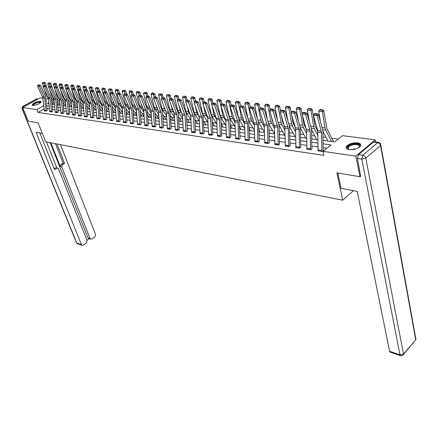 <?xml version="1.0" encoding="UTF-8"?>
<svg xmlns="http://www.w3.org/2000/svg" width="438" height="438" viewBox="0 0 438 438"><rect width="100%" height="100%" fill="white"/><g stroke="black" fill="none" stroke-linecap="round" stroke-linejoin="round"><path stroke-width="0.66" d="M349.31 149.626C346.502 149.112 345.56 148.011 346.491 146.336C348.927 143.779 352.595 142.613 357.479 142.837C360.37 143.335 361.328 144.447 360.354 146.177C357.851 148.734 354.167 149.878 349.31 149.626M32.943 105.41L32.133 104.791C33.715 102.738 36.458 101.561 40.362 101.26L41.194 101.884C39.59 103.948 36.841 105.12 32.943 105.41M360.885 175.961L359.976 176.755L336.877 172.884L342.708 200.188L45.656 141.748L38.084 122.81L28.229 121.156L22.71 107.551L40.241 97.794L42.919 98.128M46.017 98.517L48.366 98.813M52.571 99.338L53.912 99.508M338.289 139.016L331.78 138.173M326.058 137.428L322.992 137.034M314.818 135.972L311.632 135.556M303.857 134.548L300.556 134.121M293.164 133.163L289.764 132.725M282.74 131.811L279.23 131.356M272.562 130.491L268.959 130.026M262.625 129.205L258.94 128.728M252.923 127.945L249.156 127.458M243.451 126.719L239.602 126.221M234.193 125.52L230.273 125.011M225.148 124.343L221.223 123.834M216.306 123.198L212.518 122.706M207.661 122.076L203.999 121.605M199.208 120.981L195.671 120.521M190.908 119.908L187.519 119.464M182.646 118.835L179.542 118.43M174.559 117.784L171.734 117.417M166.648 116.76L164.086 116.426M158.901 115.758L156.601 115.457M151.324 114.772L149.265 114.504M143.899 113.809L142.076 113.573M136.629 112.867L135.035 112.659M129.511 111.942L128.131 111.767M122.536 111.038L121.364 110.891M115.698 110.152L114.729 110.026M108.996 109.286L108.224 109.182M102.426 108.432L101.84 108.356M95.982 107.595L95.577 107.545M323.009 140.39L334.659 141.945L342.423 135.676L375.229 139.793L355.886 156.152L323.003 151.356L330.986 144.912L323.025 143.817M375.634 142.016L375.229 139.793M342.708 200.188L353.45 190.678M52.817 103.987L52.325 104.266M43.997 108.996L37.98 112.418L323.885 155.386L323.003 151.356M326.885 148.219L323.041 147.672M317.977 146.954L311.719 146.068M306.742 145.361L300.682 144.507M295.792 143.812L289.923 142.98M285.116 142.301L279.428 141.496M274.703 140.822L269.189 140.045M264.541 139.383L259.197 138.627M254.626 137.981L249.446 137.247M244.941 136.607L239.92 135.895M235.491 135.265L230.618 134.576M226.254 133.957L221.529 133.289M217.232 132.681L212.644 132.03M208.411 131.433L203.96 130.798M199.788 130.206L195.468 129.599M191.362 129.013L187.163 128.422M183.117 127.847L179.038 127.266M175.047 126.702L171.088 126.144M167.157 125.586L163.308 125.038M159.427 124.491L155.693 123.959M151.866 123.417L148.236 122.903M144.458 122.366L140.926 121.868M137.203 121.342L133.776 120.855M130.097 120.335L126.763 119.859M123.138 119.35L119.892 118.89M116.311 118.38L113.157 117.931M109.62 117.433L106.554 116.995M103.061 116.503L100.078 116.081M96.634 115.594L93.727 115.183M90.327 114.696L87.496 114.296M84.134 113.82L81.386 113.431M78.063 112.96L75.385 112.582M72.106 112.117L69.5 111.75M66.258 111.29L63.718 110.929M60.515 110.475L58.046 110.124M54.881 109.675L52.472 109.336M49.346 108.892L47.003 108.558M44.233 110.732L46.176 111.11L47.211 110.392M49.669 111.52L51.646 111.909L52.68 111.186M55.199 112.325L57.214 112.725L58.292 112.095M60.833 113.146L62.886 113.552L63.964 112.922M66.571 113.984L68.662 114.395L69.741 113.76M72.418 114.833L74.542 115.254L75.588 114.499M78.369 115.703L80.537 116.13L81.627 115.484M84.435 116.585L86.647 117.023L87.693 116.251M90.622 117.483L92.872 117.931L93.962 117.274M96.924 118.402L99.218 118.857L100.313 118.194M103.352 119.339L105.689 119.804L106.784 119.136M109.905 120.291L112.292 120.768L113.387 120.094M116.59 121.266L119.026 121.753L120.072 120.932M123.412 122.257L125.892 122.755L126.987 122.071M130.365 123.27L132.9 123.779L133.995 123.089M137.466 124.304L140.05 124.825L141.102 123.976M144.715 125.356L147.354 125.892L148.449 125.186M152.117 126.434L154.811 126.982L155.857 126.111M159.673 127.535L162.421 128.093L163.522 127.376M167.393 128.657L170.201 129.226L171.296 128.504M175.277 129.801L178.151 130.387L179.241 129.659M183.336 130.973L186.27 131.575L187.311 130.661M191.576 132.172L194.571 132.791L195.605 131.86M199.996 133.398L203.062 134.028L204.092 133.086M208.608 134.647L211.74 135.298L212.769 134.346M217.418 135.928L220.626 136.596L221.705 135.829M226.43 137.236L229.709 137.921L230.733 136.941M235.655 138.578L239.011 139.279L240.029 138.288M245.099 139.952L248.538 140.675L249.55 139.662M254.768 141.354L258.289 142.098L259.356 141.31M264.678 142.793L268.28 143.554L269.343 142.761M274.823 144.266L278.519 145.049L279.57 144.25M285.226 145.777L289.009 146.582L290.334 145.564L289.994 145.515M295.891 147.321L295.601 147.546L299.767 148.159L300.807 147.343M306.824 148.909L306.529 149.144L310.805 149.769L312.13 148.717L311.774 148.663M318.043 150.535L317.736 150.781L322.127 151.422L323.452 150.354L323.085 150.3L323.151 150.601M359.976 176.755L355.886 156.152M37.98 112.418L36.863 109.615L22.71 107.551M43.674 105.766L36.863 109.615M317.955 143.122L311.686 142.262M306.704 141.578L300.638 140.746M295.743 140.072L289.863 139.262M285.05 138.605L279.356 137.822M274.626 137.171L269.107 136.415M264.453 135.775L259.104 135.041M254.522 134.411L249.342 133.7M244.831 133.081L239.805 132.391M235.37 131.778L230.492 131.11M226.123 130.508L221.393 129.862M217.089 129.27L212.501 128.641M208.264 128.055L203.807 127.447M199.635 126.872L195.31 126.275M191.198 125.711L186.999 125.137M182.942 124.578L178.863 124.02M174.871 123.472L170.908 122.925M166.971 122.388L163.122 121.857M159.24 121.326L155.501 120.811M151.668 120.286L148.033 119.788M144.255 119.267L140.724 118.78M136.995 118.271L133.563 117.8M129.883 117.291L126.549 116.837M122.919 116.338L119.673 115.889M116.086 115.397L112.933 114.964M109.396 114.477L106.324 114.055M102.831 113.579L99.842 113.168M96.398 112.692L93.491 112.292M90.086 111.827L87.255 111.438M83.893 110.978L81.139 110.6M77.816 110.141L75.139 109.774M71.859 109.325L69.248 108.963M66.007 108.52L63.466 108.17M60.263 107.732L57.789 107.392M54.624 106.954L52.215 106.626M49.083 106.199L46.74 105.876M48.76 102.892L47.474 103.62L48.848 103.801M51.985 104.222L54.389 104.54M57.559 104.967L60.033 105.295M63.242 105.722L65.782 106.062M69.023 106.494L71.635 106.845M74.92 107.283L77.597 107.638M80.921 108.082L83.674 108.449M87.042 108.898L89.872 109.276M93.278 109.73L96.185 110.119M99.634 110.579L102.629 110.978M106.122 111.444L109.193 111.854M112.73 112.325L115.889 112.747M119.475 113.228L122.722 113.661M126.358 114.143L129.697 114.592M133.376 115.084L136.815 115.539M140.543 116.037L144.075 116.508M147.858 117.017L151.493 117.499M155.326 118.014L159.071 118.512M162.958 119.032L166.807 119.547M170.749 120.072L174.713 120.598M178.709 121.134L182.794 121.676M186.851 122.218L191.05 122.782M195.167 123.33L199.498 123.905M203.675 124.463L208.132 125.06M212.375 125.624L216.969 126.237M221.272 126.812L226.008 127.447M230.383 128.027L235.261 128.679M239.701 129.27L244.732 129.944M249.249 130.546L254.434 131.241M259.022 131.849L264.371 132.566M269.036 133.185L274.555 133.924M279.296 134.559L284.996 135.32M289.814 135.961L295.694 136.744M300.599 137.401L306.671 138.211M311.659 138.873L317.933 139.711M53.956 99.957L53.327 100.307M44.271 110.83L42.891 97.838L37.591 86.04L39.327 86.22L39.081 85.235L39.557 84.928L37.871 85.109L39.081 85.235M47.249 110.496L45.492 96.13L40.515 85.448L39.327 86.22L44.627 98.052L46.001 111.082M40.515 85.448L39.557 84.928M37.871 85.109L37.591 86.04M54.082 101.277L51.29 97.696M47.052 88.317L45.366 82.924L44.107 83.488L44.731 85.465M51.618 100.45L54.334 103.921M44.194 89.117L45.952 94.696L48.29 98.194M51.837 102.733L53.118 104.37M43.981 82.519L42.76 82.399L43.981 82.519L44.107 83.488L42.366 83.313L43.22 86.012M42.366 83.313L42.76 82.399M44.484 82.295L45.366 82.924M33.157 105.432C32.806 104.255 34.58 103.133 38.489 102.065C40.104 101.813 40.849 102.005 40.729 102.645M40.57 102.793L38.473 102.465C35.631 103.154 33.918 104.074 33.321 105.219L33.376 105.443M41.183 101.955L38.73 101.813C35.232 102.662 33.102 103.795 32.341 105.213M348.763 149.528L348.577 149.462C346.047 147.316 347.843 145.487 353.97 143.982C359.165 143.724 360.841 144.879 358.996 147.458M359.116 147.343L359.182 147.25C359.992 145.192 358.268 144.31 354.019 144.606C351.15 145.071 349.168 145.991 348.079 147.365L348.604 149.473M360.759 145.197C359.921 143.719 357.682 143.171 354.035 143.56C350.471 144.14 348.013 145.285 346.666 146.987L346.288 148.137M42.327 133.426L36.124 132.281L81.446 244.65L82.01 245.285L83.247 245.132L86.406 242.871L87.102 240.615L58.582 168.991L57.816 168.187L55.188 167.978L57.471 168.104M39.814 132.96L54.526 169.648L56.639 168.318M88.744 238.551L87.928 237.823L90.031 238.524L90.611 239.17L91.805 239.011L94.915 236.788L95.604 234.549L60.493 144.666M86.965 240.265L89.171 238.694M62.475 164.65L61.742 167.004L60.285 166.664L61.019 164.321L62.475 164.65L64.55 163.347L56.945 143.971M90.031 238.524L61.742 167.004M46.461 141.907L56.858 167.962M60.285 166.664L50.813 142.766M87.928 237.823L50.151 142.635M61.019 164.321L63.094 163.018L55.484 143.68M63.094 163.018L64.55 163.347M54.126 168.646L55.188 167.978M337.824 173.043L341.092 188.406L357.216 191.368L389.596 351.265L399.976 354.857L361.777 159.136L357.424 158.49L360.688 176.136M373.318 142.12L358.53 154.636L362.883 155.266L377.66 142.673L373.318 142.12L374.413 141.857L378.312 142.355M390.296 352.163L389.596 351.265M357.424 158.49L358.53 154.636M49.708 111.624L48.339 98.517L43.033 86.614L44.802 86.806L44.556 85.81L45.032 85.498L43.318 85.678L44.556 85.81M52.724 111.29L51.438 98.528L45.995 86.023L44.802 86.806L50.102 98.736L51.465 111.871L49.702 111.613M45.995 86.023L45.032 85.498M43.318 85.678L43.033 86.614M57.033 112.697L55.232 112.424L53.885 99.212L48.58 87.206L50.375 87.397L50.129 86.395L50.605 86.078L48.87 86.264L50.129 86.395M57.028 112.686L55.681 99.437L50.375 87.397L51.575 86.609L57.017 99.218L58.249 111.98M51.575 86.609L50.605 86.078M48.87 86.264L48.58 87.206M59.743 102.191L56.907 98.523M52.39 88.383L50.868 83.472L49.603 84.041L50.222 86.04M57.214 101.266L59.995 104.857M49.494 89.199L51.416 95.347L53.858 99.01M57.433 103.609L58.593 105.104M49.472 83.061L48.229 82.941L49.472 83.061L49.603 84.041L47.83 83.861L48.722 86.729M47.83 83.861L48.229 82.941M49.976 82.837L50.868 83.472M65.508 103.122L62.623 99.36M57.821 88.432L56.469 84.036L55.199 84.605L55.818 86.62M62.908 102.109L65.755 105.81M54.887 89.259L56.973 96.01L59.524 99.831M63.127 104.501L64.162 105.843M55.068 83.62L55.571 83.39L53.803 83.494L55.068 83.62L55.199 84.605L53.392 84.424L54.334 87.458M53.392 84.424L53.803 83.494M55.571 83.39L56.469 84.036M60.871 113.256L59.53 99.919L54.224 87.808L56.059 88L55.801 86.987L56.283 86.669L54.52 86.855L55.801 86.987M60.866 113.245L62.694 113.513L61.364 100.143L56.059 88L57.258 87.2L62.705 99.924L63.921 112.801M57.258 87.2L56.283 86.669M54.52 86.855L54.224 87.808M66.609 114.094L65.284 100.636L59.979 88.416L61.846 88.618L61.588 87.595L62.07 87.272L60.28 87.458L61.588 87.595M68.47 114.367L67.151 100.866L61.846 88.618L63.05 87.808L68.498 100.647L69.697 113.634M63.05 87.808L62.07 87.272M60.28 87.458L59.979 88.416M72.297 114.258L74.197 114.537L74.351 115.216L72.451 114.937L71.142 101.364L65.837 89.04L67.737 89.242L67.479 88.208L67.961 87.885L66.149 88.071L67.479 88.208M75.626 114.614L73.94 99.59L68.952 88.427L67.737 89.242L73.047 101.605L74.197 114.537M68.952 88.427L67.961 87.885M66.149 88.071L65.837 89.04M71.389 104.08L68.438 100.214M63.346 88.465L62.174 84.605L60.898 85.18L61.517 87.211M68.706 102.963L71.629 106.79M60.378 89.308L62.639 96.683L65.284 100.669M68.925 105.421L69.834 106.604M60.762 84.184L61.271 83.954L59.984 83.828L59.475 84.058L60.762 84.184L60.898 85.18L59.059 84.994L60.044 88.208M59.059 84.994L59.475 84.058M61.271 83.954L62.174 84.605M77.373 105.06L74.361 101.079M68.974 88.481L67.983 85.18L66.707 85.766L67.326 87.819M74.613 103.844L77.482 107.622M65.974 89.341L68.405 97.373L71.159 101.523M74.838 106.357L75.61 107.376M66.565 84.764L67.074 84.529L65.257 84.633L66.565 84.764L66.707 85.766L64.835 85.58L65.859 88.969M64.835 85.58L65.257 84.633M67.074 84.529L67.983 85.18M83.472 106.062L80.389 101.961M74.865 89.002L73.902 85.771L72.62 86.363L73.239 88.432M80.636 104.742L83.401 108.41M72.478 85.35L72.993 85.114L71.657 84.983L71.142 85.218L72.478 85.35L72.62 86.363L70.715 86.171L74.279 98.068L77.137 102.393M80.855 107.315L81.49 108.159M70.715 86.171L71.142 85.218M72.993 85.114L73.902 85.771M78.413 115.818L77.115 102.114L71.81 89.675L73.748 89.883L73.485 88.837L73.973 88.509L72.615 88.367L72.128 88.695L73.485 88.837M78.407 115.807L80.34 116.092L79.054 102.355L73.748 89.883L74.969 89.056L79.951 100.318L80.406 102.125L81.578 115.353M74.969 89.056L73.973 88.509M72.128 88.695L71.81 89.675M89.691 107.096L86.532 102.859M80.882 89.582L79.935 86.374L78.648 86.97L79.267 89.062M86.768 105.662L89.429 109.215M78.501 85.947L79.021 85.711L77.657 85.574L77.143 85.815L78.501 85.947L78.648 86.97L76.705 86.773L80.263 98.78L83.236 103.291M86.992 108.301L87.485 108.958M76.705 86.773L77.143 85.815M79.021 85.711L79.935 86.374M86.45 116.995L84.474 116.694L82.897 101.66L77.898 90.321L79.875 90.535L79.606 89.478L80.094 89.149L78.709 89.002L78.221 89.336L79.606 89.478M87.737 116.371L86.532 102.886L81.096 89.702L79.875 90.535L85.175 103.122L86.445 116.979M81.096 89.702L80.094 89.149M78.221 89.336L77.898 90.321M96.026 108.153L92.79 103.773M87.014 90.173L86.089 86.987L84.791 87.595L85.41 89.702M93.02 106.598L95.572 110.037M84.643 86.56L85.158 86.319L83.253 86.417L84.643 86.56L84.791 87.595L82.809 87.392L86.363 99.508L89.451 104.206M93.245 109.308L93.59 109.774M82.809 87.392L83.253 86.417M85.158 86.319L86.089 86.987M92.67 117.904L90.661 117.598L89.401 103.647L84.101 90.984L86.116 91.197L85.843 90.135L86.335 89.795L84.923 89.648L84.435 89.987L85.843 90.135M92.67 117.888L91.416 103.899L86.116 91.197L87.348 90.354L92.325 101.824L92.779 103.664L93.913 117.138M87.348 90.354L86.335 89.795M84.435 89.987L84.101 90.984M102.487 109.243L99.163 104.715M93.261 90.77L92.352 87.616L91.055 88.224L91.673 90.354M99.393 107.567L101.83 110.874M90.901 87.178L91.422 86.938L90.009 86.795L89.489 87.042L90.901 87.178L91.055 88.224L89.034 88.022L92.582 100.247L95.785 105.147M89.034 88.022L89.489 87.042M91.422 86.938L92.352 87.616M96.968 118.528L95.725 104.436L90.431 91.657L92.484 91.871L92.204 90.797L92.703 90.458L91.263 90.31L90.77 90.65L92.204 90.797M99.015 118.829L97.778 104.693L92.484 91.871L93.716 91.022L99.147 104.452L100.264 118.057M93.716 91.022L92.703 90.458M90.77 90.65L90.431 91.657M109.078 110.36L105.668 105.673M99.634 91.383L98.747 88.252L97.444 88.87L98.057 91.016M105.892 108.553L108.208 111.723M97.285 87.814L97.805 87.567L95.845 87.671L97.285 87.814L97.444 88.87L95.385 88.662L98.917 101.003L102.24 106.106M95.385 88.662L95.845 87.671M97.805 87.567L98.747 88.252M103.242 118.747L105.328 119.048L105.476 119.76L103.39 119.459L102.174 105.24L96.88 92.341L98.977 92.56L98.698 91.476L99.191 91.137L97.723 90.984L97.231 91.323L98.698 91.476M105.328 119.048L104.266 105.503L98.977 92.56L100.214 91.706L105.186 103.39L105.635 105.262L106.735 118.994M100.214 91.706L99.191 91.137M97.231 91.323L96.88 92.341M115.796 111.509L112.303 106.664M106.133 92.002L105.262 88.903L103.954 89.527L104.567 91.695M112.522 109.566L114.712 112.593M103.795 88.46L104.315 88.213L102.848 88.065L102.322 88.312L103.795 88.46L103.954 89.527L101.857 89.314L105.377 101.775L108.827 107.091M101.857 89.314L102.322 88.312M104.315 88.213L105.262 88.903M109.796 119.7L111.925 120.007L112.073 120.724L109.943 120.412L108.449 104.802L103.467 93.042L105.602 93.267L105.317 92.172L105.815 91.821L104.315 91.668L103.817 92.013L105.317 92.172M111.925 120.007L110.88 106.33L105.602 93.267L106.845 92.396L111.81 104.195L112.259 106.084L113.338 119.946M106.845 92.396L105.815 91.821M103.817 92.013L103.467 93.042M122.651 112.686L119.065 107.671M112.763 92.637L111.909 89.566L110.6 90.195L111.208 92.385M119.284 110.606L121.342 113.475M110.431 89.122L110.956 88.87L108.931 88.969L110.431 89.122L110.6 90.195L108.454 89.982L111.969 102.558L115.544 108.104M108.454 89.982L108.931 88.969M110.956 88.87L111.909 89.566M116.634 121.403L115.156 105.629L110.179 93.754L112.358 93.984L112.068 92.878L112.571 92.528L111.044 92.369L110.54 92.719L112.068 92.878M120.121 121.069L118.567 105.016L113.606 93.108L112.358 93.984L117.63 107.173L118.802 121.709L116.628 121.392M113.606 93.108L112.571 92.528M110.54 92.719L110.179 93.754M129.648 113.902L125.969 108.712M119.525 93.278L118.693 90.244L117.379 90.88L117.981 93.091M126.177 111.668L128.104 114.378M117.203 89.79L117.734 89.538L116.201 89.385L115.676 89.642L117.203 89.79L117.379 90.88L115.189 90.661L118.687 103.357L122.394 109.144M115.189 90.661L115.676 89.642M117.734 89.538L118.693 90.244M123.302 121.654L125.52 121.978L125.668 122.711L123.45 122.388L122.295 107.753L117.034 94.482L119.256 94.718L118.961 93.601L119.464 93.245L117.904 93.08L117.4 93.436L118.961 93.601M125.52 121.978L124.518 108.033L119.256 94.718L120.51 93.831L125.46 105.854L125.903 107.781L126.938 121.917M120.51 93.831L119.464 93.245M117.4 93.436L117.034 94.482M136.787 115.172L133.01 109.779M126.429 93.967L125.613 90.934L124.293 91.58L124.896 93.82M127.726 104.26L128.4 105.903M133.218 112.763L135.003 115.298M124.118 90.48L124.644 90.223L122.552 90.321L124.118 90.48L124.293 91.58L122.06 91.356L125.547 104.173L129.391 110.206M122.06 91.356L122.552 90.321M124.644 90.223L125.613 90.934M132.676 123.746L130.409 123.401L129.276 108.629L124.025 95.227L126.297 95.468L125.996 94.334L126.5 93.978L124.907 93.814L124.403 94.17L125.996 94.334M132.67 123.735L131.548 108.909L126.297 95.468L127.557 94.57L132.49 106.708L132.933 108.651L133.946 122.93M127.557 94.57L126.5 93.978M124.403 94.17L124.025 95.227M144.009 116.503L140.198 110.869M133.491 94.707L132.676 91.635L131.351 92.292L131.969 94.619M134.603 104.485L135.654 107.086M140.401 113.885L142.038 116.24M131.17 91.181L131.701 90.918L130.102 90.759L129.571 91.022L131.17 91.181L131.351 92.292L129.073 92.062L132.544 105.011L136.525 111.301M129.073 92.062L129.571 91.022M131.701 90.918L132.676 91.635M139.821 124.792L137.51 124.441L136.404 109.516L131.165 95.982L133.486 96.229L133.179 95.09L133.683 94.723L132.057 94.553L131.553 94.92L133.179 95.09M141.151 124.124L140.111 109.544L139.673 107.578L134.745 95.32L133.486 96.229L138.72 109.807L139.815 124.775M134.745 95.32L133.683 94.723M131.553 94.92L131.165 95.982M151.192 117.461L147.535 111.997M140.697 95.457L139.881 92.358L138.556 93.02L139.191 95.44M141.622 104.687L143.051 108.263M147.732 115.041L149.221 117.198M138.37 91.892L138.901 91.63L137.269 91.471L136.738 91.734L138.37 91.892L138.556 93.02L136.229 92.785L139.684 105.859L143.812 112.424M136.229 92.785L136.738 91.734M138.901 91.63L139.881 92.358M144.764 125.514L143.68 110.425L138.452 96.76L140.822 97.012L140.51 95.856L141.02 95.489L139.361 95.314L138.851 95.681L140.51 95.856M144.759 125.498L147.113 125.843L146.046 110.721L140.822 97.012L142.087 96.092L147.004 108.471L148.394 125.016M142.087 96.092L141.02 95.489M138.851 95.681L138.452 96.76M158.523 118.441L155.03 113.152M148.049 96.218L147.245 93.091L145.909 93.759L146.56 96.278M148.789 104.868L150.601 109.473M155.216 116.223L156.552 118.178M145.717 92.626L146.254 92.358L144.058 92.462L145.717 92.626L145.909 93.759L143.533 93.518L146.971 106.724L151.247 113.579M143.533 93.518L144.058 92.462M146.254 92.358L147.245 93.091M152.019 125.821L154.422 126.171L154.565 126.932L152.161 126.582L151.11 111.356L145.898 97.548L148.318 97.805L148 96.639L148.509 96.267L146.818 96.092L146.308 96.464L148 96.639M155.906 126.27L154.921 111.389L154.488 109.38L149.588 96.88L148.318 97.805L153.524 111.657L154.422 126.171M149.588 96.88L148.509 96.267M146.308 96.464L145.898 97.548M166.007 119.437L162.679 114.34M155.561 97.001L154.756 93.841L153.42 94.52L154.088 97.137M156.098 105.027L156.831 107.901L158.315 110.721M162.859 117.444L164.031 119.174M153.229 93.371L153.76 93.102L152.063 92.933L151.532 93.201L153.229 93.371L153.42 94.52L150.995 94.274L154.411 107.611L158.841 114.761M150.995 94.274L151.532 93.201M153.76 93.102L154.756 93.841M159.722 127.699L158.408 110.956L153.503 98.358L155.977 98.621L155.654 97.439L156.163 97.066L154.433 96.886L153.924 97.258L155.654 97.439M162.175 128.055L161.162 112.61L155.977 98.621L157.253 97.679L162.131 110.31L162.558 112.336L163.462 127.201M157.253 97.679L156.163 97.066M153.924 97.258L153.503 98.358M173.651 120.455L170.497 115.561M163.232 97.8L162.438 94.608L161.096 95.292L161.781 98.019M163.571 105.164L164.485 108.81L166.194 112.002M170.672 118.698L171.674 120.193M160.894 94.132L161.43 93.858L159.164 93.962L160.894 94.132L161.096 95.292L158.616 95.041L162.016 108.52L162.794 110.31L166.604 115.982M158.616 95.041L159.164 93.962M161.43 93.858L162.438 94.608M167.442 128.827L166.445 113.267L161.277 99.185L163.801 99.453L163.473 98.26L163.987 97.877L162.219 97.696L161.704 98.074L163.473 98.26M167.436 128.81L169.944 129.177L168.964 113.584L163.801 99.453L165.082 98.501L169.944 111.257L171.242 128.323M165.082 98.501L163.987 97.877M161.704 98.074L161.277 99.185M181.458 121.501L178.48 116.82M171.072 98.616L170.278 95.391L168.937 96.086L169.643 98.944M171.198 105.268L172.304 109.741L174.204 113.267M178.649 119.985L179.476 121.233M168.729 94.909L169.271 94.635L166.96 94.734L168.729 94.909L168.937 96.086L166.407 95.829L169.78 109.445L170.557 111.252L174.527 117.242M166.407 95.829L166.96 94.734M169.271 94.635L170.278 95.391M175.326 129.976L174.083 112.884L169.216 100.028L171.8 100.302L171.466 99.097L171.981 98.709L170.168 98.523L169.659 98.906L171.466 99.097M177.894 130.354L176.941 114.581L171.8 100.302L173.081 99.338L177.921 112.232L178.343 114.296L179.186 129.473M173.081 99.338L171.981 98.709M169.659 98.906L169.216 100.028M189.43 122.563L186.643 118.118M179.082 99.448L178.299 96.19L176.947 96.891L177.697 99.984M178.994 105.339L180.292 110.694L182.361 114.515M186.802 121.315L187.448 122.301M176.738 95.708L177.275 95.424L174.926 95.528L176.738 95.708L176.947 96.891L174.362 96.634L177.708 110.387L178.485 112.216L182.63 118.534M174.362 96.634L174.926 95.528M177.275 95.424L178.299 96.19M183.243 130.349L185.865 130.732L186.002 131.526L183.38 131.143L182.46 115.271L177.335 100.893L179.974 101.173L179.635 99.952L180.149 99.563L178.304 99.371L177.784 99.76L179.635 99.952M187.365 130.842L186.495 115.309L186.079 113.223L181.261 100.198L179.974 101.173L185.088 115.599L185.865 130.732M181.261 100.198L180.149 99.563M177.784 99.76L177.335 100.893M197.576 123.653L194.981 119.454M187.272 100.302L186.489 97.006L185.143 97.718L185.931 101.047M186.96 105.383L188.455 111.668L190.678 115.774M195.134 122.684L195.589 123.385M184.924 96.519L185.466 96.234L183.073 96.338L184.924 96.519L185.143 97.718L182.493 97.455L185.816 111.351L186.588 113.201L190.908 119.864M182.493 97.455L183.073 96.338M185.466 96.234L186.489 97.006M191.625 132.358L190.733 116.305L185.635 101.775L188.335 102.059L187.99 100.828L188.504 100.433L186.615 100.236L186.101 100.63L187.99 100.828M195.666 132.046L194.833 116.349L194.417 114.236L189.627 101.074L188.335 102.059L193.421 116.639L194.297 132.736L191.62 132.342M189.627 101.074L188.504 100.433M186.101 100.63L185.635 101.775M205.898 124.759L203.511 120.828M195.644 101.173L194.866 97.844L193.514 98.566L194.346 102.136M195.102 105.383L196.799 112.659L199.17 117.05M203.659 124.091L203.916 124.496M193.289 97.351L193.831 97.061L191.937 96.875L191.395 97.165L193.289 97.351L193.514 98.566L190.809 98.293L194.105 112.342L194.872 114.203L199.372 121.238M190.809 98.293L191.395 97.165M193.831 97.061L194.866 97.844M200.046 133.59L199.191 117.362L194.127 102.678L196.886 102.968L196.536 101.72L197.051 101.32L195.118 101.118L194.598 101.517L196.536 101.72M204.152 133.278L202.947 115.271L198.184 101.972L196.886 102.968L201.945 117.702L202.789 133.99M198.184 101.972L197.051 101.32M194.598 101.517L194.127 102.678M214.406 125.898L212.233 122.251M204.201 102.065L203.435 98.698L202.077 99.431L202.953 103.253M203.429 105.344L205.329 113.677L207.836 118.342M201.852 98.2L202.394 97.909L199.914 98.008L201.852 98.2L202.077 99.431L199.312 99.152L202.575 113.349L203.336 115.232L208.028 122.656M199.312 99.152L199.914 98.008M202.394 97.909L203.435 98.698M208.658 134.844L207.574 117.006L202.81 103.598L205.636 103.899L205.28 102.634L205.8 102.229L203.818 102.027L203.298 102.426L205.28 102.634M212.83 134.543L212.074 118.49L211.669 116.333L206.933 102.886L205.636 103.899L210.662 118.791L211.461 135.254M206.933 102.886L205.8 102.229M203.298 102.426L202.81 103.598M223.106 127.058L221.152 123.719M212.956 102.974L212.2 99.574L210.842 100.313L211.757 104.403M211.943 105.257L214.056 114.718L216.701 119.667M210.607 99.07L211.149 98.774L209.167 98.577L208.625 98.873L210.607 99.07L210.842 100.313L208.012 100.028L211.242 114.378L211.997 116.284L216.881 124.124M208.012 100.028L208.625 98.873M211.149 98.774L212.2 99.574M217.467 136.136L216.695 119.547L211.696 104.545L214.587 104.852L214.226 103.571L214.746 103.16L212.72 102.952L212.2 103.363L214.226 103.571M217.467 136.119L220.33 136.536L219.575 119.908L214.587 104.852L215.89 103.822L220.593 117.417L220.993 119.596L221.644 135.616M215.89 103.822L214.746 103.16M212.2 103.363L211.696 104.545M232.003 128.246L230.279 125.235M221.918 103.91L221.168 100.466L219.805 101.216L222.986 115.78L225.767 121.025M219.564 99.963L220.106 99.661L218.08 99.459L217.533 99.76L219.564 99.963L219.805 101.216L216.909 100.926L220.106 115.435L220.856 117.362L225.942 125.635M216.909 100.926L217.533 99.76M220.106 99.661L221.168 100.466M226.484 137.45L225.756 120.674L220.79 105.509L223.752 105.826L223.38 104.529L223.906 104.118L221.831 103.899L221.31 104.315L223.38 104.529M230.793 137.154L230.12 120.729L229.726 118.528L225.061 104.786L223.752 105.826L228.702 121.047L229.419 137.877M225.061 104.786L223.906 104.118M221.31 104.315L220.79 105.509M241.108 129.462L239.619 126.806M231.1 104.917L230.344 101.386L228.981 102.142L232.124 116.869L235.047 122.426M228.735 100.871L229.277 100.57L227.202 100.362L226.654 100.663L228.735 100.871L228.981 102.142L226.019 101.846L229.173 116.513L229.923 118.463L235.211 127.195M226.019 101.846L226.654 100.663M229.277 100.57L230.344 101.386M235.578 137.943L238.584 138.375L238.71 139.224L235.704 138.786L234.768 120.351L230.103 106.5L233.136 106.823L232.759 105.514L233.284 105.093L231.16 104.868L230.634 105.29L232.759 105.514M240.09 138.507L239.077 119.662L234.445 105.772L233.136 106.823L238.042 122.213L238.584 138.375M234.445 105.772L233.284 105.093M230.634 105.29L230.103 106.5M250.421 130.705L249.184 128.427M243.194 118.276L242.811 117.116M240.511 106.029L239.739 102.322L238.376 103.094L241.475 117.981L244.546 123.877M238.119 101.802L238.666 101.496L236.542 101.287L235.994 101.594L238.119 101.802L238.376 103.094L235.343 102.788L238.458 117.619L239.197 119.59L244.7 128.81M235.343 102.788L235.994 101.594M238.666 101.496L239.739 102.322M245.154 140.176L244.519 123.023L239.641 107.513L242.751 107.841L242.362 106.516L242.887 106.089L240.714 105.865L240.188 106.292L242.362 106.516M249.611 139.892L248.647 120.828L244.059 106.779L242.751 107.841L247.607 123.406L248.226 140.614L245.149 140.165M244.059 106.779L242.887 106.089M240.188 106.292L239.641 107.513M259.953 131.975L258.973 130.108M253.137 120.067L252.124 116.946M250.147 107.168L249.364 103.28L247.996 104.063L251.051 119.12L254.27 125.372M248.499 120.373L254.412 130.486M247.733 102.76L248.28 102.448L246.101 102.235L245.554 102.541L247.733 102.76L247.996 104.063L244.886 103.751L247.941 118.66M244.886 103.751L245.554 102.541M248.28 102.448L249.364 103.28M254.702 140.713L257.851 141.173L257.971 142.038L254.823 141.578L254.243 124.233L249.414 108.553L252.595 108.892L252.2 107.545L252.726 107.118L250.498 106.883L249.972 107.315L252.2 107.545M257.851 141.173L257.407 124.633L252.595 108.892L253.909 107.808L258.453 122.016L259.291 141.058M253.909 107.808L252.726 107.118M249.972 107.315L249.414 108.553M269.709 133.278L269.003 131.849M263.304 121.884L262.214 119.481L261.667 116.705M260.024 108.345L259.219 104.266L257.851 105.06L260.862 120.291L264.234 126.916M261.59 122.306L258.42 121.923L264.366 132.216M257.577 103.735L258.124 103.423L255.896 103.198L255.349 103.516L257.577 103.735L257.851 105.06L254.664 104.737L257.544 119.191M254.664 104.737L255.349 103.516M258.124 103.423L259.219 104.266M264.733 143.04L264.202 125.476L259.427 109.615L262.685 109.965L262.285 108.602L262.811 108.164L260.528 107.929L260.002 108.367L262.285 108.602M264.727 143.023L267.952 143.494L267.443 125.881L262.685 109.965L264.005 108.865L268.494 123.237L268.861 125.547L269.277 142.503M264.005 108.865L262.811 108.164M260.002 108.367L259.427 109.615M279.707 134.614L279.28 133.656M273.728 123.784L272.261 120.664L271.44 116.382M270.164 109.692L269.321 105.273L267.946 106.078L270.908 121.485L274.445 128.515M268.549 123.428L274.506 133.918M267.667 104.742L268.215 104.419L265.932 104.195L265.384 104.512L267.667 104.742L267.946 106.078L264.683 105.75L267.388 119.694M264.683 105.75L265.384 104.512M268.215 104.419L269.321 105.273M278.185 145.005L274.878 144.507L274.407 126.752L269.688 110.704L273.033 111.06L272.622 109.686L273.148 109.243L270.804 108.996L270.279 109.44L272.622 109.686M278.179 144.989L277.73 127.168L273.033 111.06L274.347 109.949L278.787 124.491L279.143 126.823L279.504 143.982M274.347 109.949L273.148 109.243M270.279 109.44L269.688 110.704M289.94 135.977L289.808 135.572M284.415 125.761L282.554 121.879L281.459 115.966M280.555 111.099L279.668 106.308L278.3 107.118L281.201 122.711L281.919 124.775L284.903 130.168M278.913 124.95L284.667 135.271M278.01 105.766L278.557 105.443L276.214 105.208L275.666 105.536L278.01 105.766L278.3 107.118L274.954 106.784L277.473 120.182M274.954 106.784L275.666 105.536M278.557 105.443L279.668 106.308M285.28 146.04L284.87 128.06L280.211 111.827L283.638 112.188L283.222 110.798L283.747 110.343L281.349 110.097L280.818 110.546L283.222 110.798M290.06 145.777L289.343 125.772L284.957 111.06L283.638 112.188L288.275 128.487L288.669 146.533M284.957 111.06L283.747 110.343M280.818 110.546L280.211 111.827M295.946 147.601L295.595 129.402L295.365 127.808L293.11 123.122L291.735 115.451M291.21 112.544L290.279 107.365L288.91 108.191L291.757 123.97L292.464 126.056L295.628 131.887M289.518 126.494L295.081 136.661M288.615 106.823L289.162 106.489L286.759 106.253L286.211 106.582L288.615 106.823L288.91 108.191L285.477 107.847L287.81 120.636M285.477 107.847L286.211 106.582M289.162 106.489L290.279 107.365M295.94 147.584L299.417 148.088L299.088 129.834L298.864 128.241L295.365 127.808L291.002 112.971L294.522 113.349L294.095 111.931L294.621 111.476L292.157 111.219L291.631 111.674L294.095 111.931M298.864 128.241L294.522 113.349L295.842 112.205L300.161 127.086L300.742 147.053M295.842 112.205L294.621 111.476M291.631 111.674L291.002 112.971M306.518 129.812L303.934 124.397L302.269 114.822M302.132 114.033L301.163 108.449L299.795 109.292L302.576 125.257L303.277 127.37L306.627 133.667M300.38 128.071L305.751 138.085M299.488 107.901L300.035 107.567L297.572 107.321L297.024 107.655L299.488 107.901L299.795 109.292L296.274 108.936L298.415 121.058M296.274 108.936L297.024 107.655M300.035 107.567L301.163 108.449M306.885 149.194L306.6 130.776L302.078 114.148L305.686 114.532L305.248 113.103L305.779 112.637L303.249 112.374L302.724 112.834L305.248 113.103M311.834 148.947L311.593 130.858L311.265 128.438L307.005 113.371L305.686 114.532L310.186 131.219L310.449 149.714M307.005 113.371L305.779 112.637M302.724 112.834L302.078 114.148M317.868 131.718L315.031 125.706L312.332 109.566L310.958 110.42L313.679 126.582L314.364 128.717L317.906 135.512M311.511 129.681L316.696 139.547M310.646 109.007L311.194 108.668L308.664 108.421L308.117 108.755L310.646 109.007L310.958 110.42L307.35 110.053L309.288 121.446M307.35 110.053L308.117 108.755M311.194 108.668L312.332 109.566M318.103 150.836L317.67 130.557L313.444 115.358L317.15 115.752L316.701 114.302L317.227 113.831L314.632 113.557L314.106 114.028L316.701 114.302M318.097 150.82L321.755 151.351L321.569 132.643L317.15 115.752L318.47 114.575L322.653 129.823L322.97 132.271L323.08 150.283M318.47 114.575L317.227 113.831M314.106 114.028L313.444 115.358M333.51 141.792L326.868 128.493L323.786 110.71L322.417 111.575L325.067 127.934L325.741 130.097L331.571 141.534M322.926 131.329L327.914 141.047M322.094 110.146L322.642 109.801L320.047 109.544L319.499 109.889L322.094 110.146L322.417 111.575L318.716 111.197L320.452 121.791M318.716 111.197L319.499 109.889M322.642 109.801L323.786 110.71M44.265 110.819L45.995 111.071M42.891 97.838L44.627 98.052M42.579 96.699L44.315 96.913M44.112 110.173L45.842 110.42M46.833 94.8L45.952 94.696M47.539 96.311L46.746 96.218M351.594 149.714L354.862 148.838M37.832 99.136L36.447 98.955L23.061 106.396L24.429 106.593M23.291 108.985L22.289 108.838L76.787 243.041L81.446 244.65M77.597 243.758L76.458 242.685L22.048 108.739M22.289 108.838L23.061 106.396L22.645 106.571L21.993 108.608L22.289 108.838M22.973 106.39L36.026 99.136L38.205 98.928M402.746 355.349L415.98 339.56L415.755 339.893L380.54 145.476L365.807 158.129L403.502 354.09L414.633 341.197M390.072 352.086L400.447 355.683C401.794 356.045 402.823 355.612 403.535 354.397L403.502 354.09L399.976 354.857L400.726 355.765M380.748 144.255L380.814 145.186C380.846 143.675 380.157 142.75 378.755 142.416L377.66 142.673C379.16 143.012 380.118 143.949 380.54 145.476L380.814 145.186L415.98 339.56L415.41 337.972M361.777 159.136L365.807 158.129C365.363 156.585 364.389 155.627 362.883 155.266L361.777 159.136M48.339 98.517L50.102 98.736M48.027 97.367L49.795 97.586M49.549 110.962L51.306 111.214M53.885 99.212L55.681 99.437M53.573 98.052L55.374 98.271M55.078 111.761L56.874 112.024M52.379 95.462L51.416 95.347M53.086 96.984L52.204 96.88M58.03 96.136L56.973 96.01M58.73 97.674L57.767 97.554M59.53 99.919L61.364 100.143M59.223 98.747L61.057 98.972M60.712 112.577L62.541 112.845M66.609 114.083L68.47 114.356M65.284 100.636L67.151 100.866M64.977 99.453L66.844 99.683M66.456 113.409L68.317 113.683M71.142 101.364L73.047 101.605M70.836 100.176L72.741 100.412M63.784 96.82L62.639 96.683M64.485 98.369L63.428 98.243M69.642 97.515L68.405 97.373M70.348 99.081L69.199 98.944M75.615 98.227L74.279 98.068M76.316 99.809L75.073 99.656M77.115 102.114L79.054 102.355M76.809 100.91L78.747 101.151M78.254 115.123L80.187 115.402M81.703 98.955L80.263 98.78M82.404 100.548L81.057 100.384M83.198 102.87L85.175 103.122M82.897 101.66L84.868 101.906M84.326 116.004L86.291 116.289M87.907 99.694L86.363 99.508M88.607 101.298L87.157 101.123M89.401 103.647L91.416 103.899M89.1 102.426L91.109 102.673M90.507 116.902L92.517 117.192M94.23 100.444L92.582 100.247M94.931 102.07L93.371 101.879M96.962 118.517L99.01 118.818M95.725 104.436L97.778 104.693M95.424 103.204L97.477 103.456M96.814 117.817L98.862 118.112M100.68 101.216L98.917 101.003M101.381 102.853L99.711 102.651M102.174 105.24L104.266 105.503M101.868 103.998L103.965 104.255M107.255 101.999L105.377 101.775M107.956 103.653L106.171 103.434M108.744 106.062L110.88 106.33M108.449 104.802L110.584 105.065M113.968 102.799L111.969 102.558M114.668 104.463L112.758 104.233M115.451 106.899L117.63 107.173M115.156 105.629L117.335 105.897M116.481 120.669L118.654 120.981M120.811 103.609L118.687 103.357M121.512 105.295L119.481 105.049M122.295 107.753L124.518 108.033M121.999 106.472L124.222 106.746M127.776 104.441L125.547 104.173M128.498 106.144L126.336 105.881M129.276 108.629L131.548 108.909M128.98 107.332L131.252 107.611M130.261 122.667L132.522 122.996M134.816 105.279L132.544 105.011M135.599 107.009L133.327 106.73M136.404 109.516L138.72 109.807M136.108 108.208L138.424 108.493M137.362 123.697L139.673 124.031M142.005 106.133L139.684 105.859M142.788 107.879L140.467 107.6M143.68 110.425L146.046 110.721M143.39 109.106L145.75 109.396M144.617 124.748L146.971 125.087M149.342 107.009L146.971 106.724M150.124 108.772L147.754 108.482M151.11 111.356L153.524 111.657M150.82 110.02L153.234 110.316M156.831 107.901L154.411 107.611M157.614 109.681L155.194 109.385M159.717 127.682L162.175 128.044M158.693 112.303L161.162 112.61M158.408 110.956L160.872 111.257M159.574 126.916L162.033 127.272M164.485 108.81L162.016 108.52M165.263 110.611L162.794 110.31M166.445 113.267L168.964 113.584M166.161 111.909L168.679 112.216M167.294 128.038L169.807 128.4M172.304 109.741L169.78 109.445M173.076 111.559L170.557 111.252M175.32 129.966L177.888 130.338M174.362 114.258L176.941 114.581M174.083 112.884L176.656 113.201M175.184 129.183L177.751 129.555M180.292 110.694L177.708 110.387M181.064 112.528L178.485 112.216M182.46 115.271L185.088 115.599M182.175 113.88L184.809 114.203M188.455 111.668L185.816 111.351M189.221 113.519L186.588 113.201M190.733 116.305L193.421 116.639M190.453 114.898L193.147 115.227M191.483 131.548L194.165 131.937M196.799 112.659L194.105 112.342M197.565 114.532L194.872 114.203M200.04 133.574L202.783 133.973M199.191 117.362L201.945 117.702M198.918 115.939L201.672 116.278M199.909 132.769L202.652 133.163M205.329 113.677L202.575 113.349M206.095 115.566L203.336 115.232M208.658 134.833L211.455 135.243M207.842 118.441L210.662 118.791M207.574 117.006L210.388 117.351M208.526 134.017L211.324 134.422M214.056 114.718L211.242 114.378M214.817 116.628L211.997 116.284M216.695 119.547L219.575 119.908M216.427 118.096L219.312 118.452M217.336 135.293L220.204 135.709M222.986 115.78L220.106 115.435M223.741 117.712L220.856 117.362M226.479 137.433L229.413 137.866M225.756 120.674L228.702 121.047M225.488 119.213L228.439 119.574M226.353 136.601L229.288 137.028M232.124 116.869L229.173 116.513M232.874 118.818L229.923 118.463M235.025 121.835L238.042 122.213M234.768 120.351L237.785 120.724M241.475 117.981L238.458 117.619M242.219 119.957L239.197 119.59M244.519 123.023L247.607 123.406M244.262 121.523L247.355 121.901M245.028 139.311L248.1 139.755M251.051 119.12L247.968 118.753M251.79 121.118L248.696 120.74M254.243 124.233L257.407 124.633M253.991 122.717L257.155 123.105M260.862 120.291L257.779 119.924M264.202 125.476L267.443 125.881M263.955 123.943L267.202 124.343M264.607 142.153L267.837 142.618M270.908 121.485L267.832 121.118M271.631 123.527L268.467 123.144M274.407 126.752L277.73 127.168M274.166 125.202L277.489 125.607M274.763 143.626L278.07 144.102M281.201 122.711L278.135 122.344M281.919 124.775L278.76 124.392M285.28 146.024L288.669 146.522M284.87 128.06L288.275 128.487M284.634 126.489L288.045 126.91M285.165 145.131L288.554 145.624M291.757 123.97L288.697 123.604M292.464 126.056L289.31 125.673M295.595 129.402L299.088 129.834M295.836 146.681L299.313 147.184M302.576 125.257L299.526 124.896M303.277 127.37L300.134 126.987M306.879 149.177L310.443 149.703M306.6 130.776L310.186 131.219M306.376 129.166L309.962 129.604M306.775 148.268L310.339 148.783M313.679 126.582L310.635 126.215M314.364 128.717L311.232 128.334M317.884 132.183L321.569 132.643M317.67 130.557L321.355 131.006M317.999 149.895L321.656 150.426M325.067 127.934L322.04 127.573M325.741 130.097L322.625 129.719M348.489 149.402L348.079 147.365M82.01 245.285L77.356 243.676L76.524 242.86M36.869 98.802L36.338 98.955M90.611 239.17L88.509 238.469"/></g></svg>
